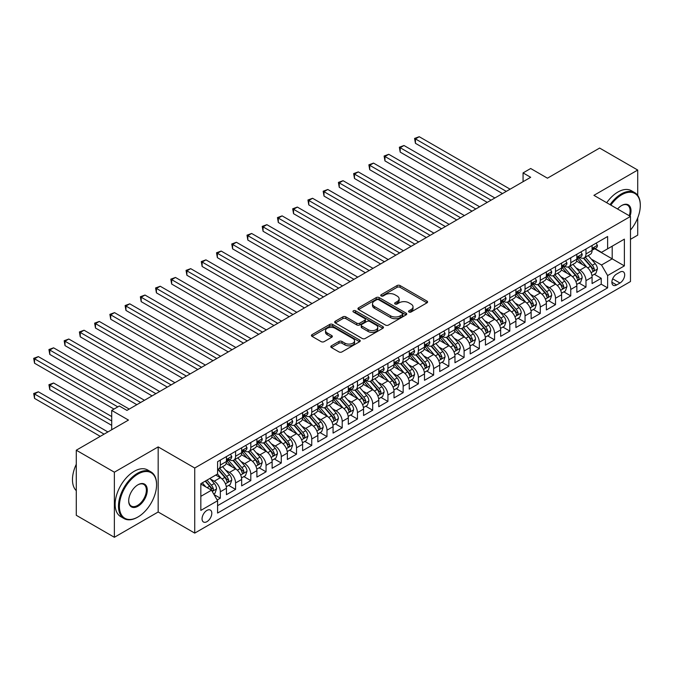 <?xml version="1.0" encoding="UTF-8"?>
<svg xmlns="http://www.w3.org/2000/svg" width="674" height="674" viewBox="0 0 674 674"><rect width="100%" height="100%" fill="white"/><g stroke="black" fill="none" stroke-linecap="round" stroke-linejoin="round"><path stroke-width="1.01" d="M408.992 312.003A1.483 0.851 0 0 0 411.089 312.003L426.979 302.828A2.115 1.222 0 0 0 427.594 301.96A2.115 1.222 0 0 0 426.979 301.101L400.061 285.557A2.115 1.222 0 0 0 397.062 285.557L381.181 294.732A1.483 0.851 0 0 0 380.743 295.338A1.483 0.851 0 0 0 381.181 295.945A1.483 0.851 0 0 0 383.27 295.945L385.326 294.757A6.765 3.909 0 0 1 394.897 294.757L397.138 296.046A6.765 3.909 0 0 1 399.126 298.809A6.765 3.909 0 0 1 397.138 301.573L395.082 302.761A1.483 0.851 0 0 0 394.652 303.367A1.483 0.851 0 0 0 395.082 303.974A1.483 0.851 0 0 0 397.18 303.974L399.235 302.786A6.765 3.909 0 0 1 408.806 302.786L411.047 304.075A6.765 3.909 0 0 1 413.027 306.839A6.765 3.909 0 0 1 411.047 309.602L408.992 310.79A1.483 0.851 0 0 0 408.562 311.396A1.483 0.851 0 0 0 408.992 312.003L408.992 310.79M206.926 521.676A6.892 3.977 120 0 0 211.434 515.602A6.892 3.977 120 0 0 210.372 510.075A6.892 3.977 120 0 0 206.926 510.412A6.892 3.977 120 0 0 202.419 516.495A6.892 3.977 120 0 0 203.481 522.013A6.892 3.977 120 0 0 206.926 521.676M331.414 345.821A2.115 1.222 0 0 0 330.799 346.689A2.115 1.222 0 0 0 331.414 347.548L338.971 351.912A2.115 1.222 0 0 0 341.962 351.912L359.604 341.726A2.115 1.222 0 0 0 360.228 340.859A2.115 1.222 0 0 0 359.604 339.999L332.686 324.455A2.115 1.222 0 0 0 329.696 324.455L312.045 334.641A2.115 1.222 0 0 0 311.43 335.509A2.115 1.222 0 0 0 312.045 336.368L321.169 341.634A2.115 1.222 0 0 0 324.16 341.634L331.718 337.278A2.115 1.222 0 0 0 332.333 336.41A2.115 1.222 0 0 0 331.718 335.551L327.193 332.939A5.653 3.269 0 0 1 325.534 330.631A5.653 3.269 0 0 1 329.03 327.606A5.653 3.269 0 0 1 335.189 328.322L352.915 338.55A5.653 3.269 0 0 1 354.566 340.859A5.653 3.269 0 0 1 351.078 343.875A5.653 3.269 0 0 1 344.911 343.167L341.962 341.465A2.115 1.222 0 0 0 338.971 341.465L331.414 345.821L331.414 347.548M637.714 195.393L637.714 170.05L599.624 148.061L547.44 178.189L530.682 168.508L523.066 172.906L530.682 177.304L126.939 410.407L119.323 406.001L111.707 410.407L111.707 429.751M114.369 472.196L114.369 537.288L158.171 511.996L158.171 446.904L114.369 472.196L76.28 450.207L128.464 420.079L111.707 410.407M158.171 446.904L194.735 468.017L630.476 216.447L630.476 281.538L194.735 533.109L194.735 468.017M637.714 170.05L593.912 195.342L630.476 216.447M385.477 325.062A2.115 1.222 0 0 0 388.468 325.062L406.11 314.868A2.115 1.222 0 0 0 406.734 314.008A2.115 1.222 0 0 0 406.11 313.14L379.192 297.605A2.115 1.222 0 0 0 376.202 297.605L358.56 307.791A2.115 1.222 0 0 0 357.936 308.658A2.115 1.222 0 0 0 358.56 309.518L385.477 325.062M353.993 312.323A1.483 0.851 0 0 1 355.493 312.525L355.493 310.773L382.857 326.57A2.115 1.222 0 0 1 383.481 327.429A2.115 1.222 0 0 1 382.857 328.297L365.215 338.483A2.115 1.222 0 0 1 362.224 338.483L335.307 322.947L335.307 321.22A2.115 1.222 0 0 0 334.683 322.079A2.115 1.222 0 0 0 335.307 322.947M335.307 321.22L342.855 316.856A2.115 1.222 0 0 1 345.846 316.856L356.765 323.158A2.115 1.222 0 0 0 359.756 323.158L364.76 320.268A2.115 1.222 0 0 0 365.384 319.4A2.115 1.222 0 0 0 364.76 318.541L353.395 311.978A1.483 0.851 0 0 1 352.965 311.371A1.483 0.851 0 0 1 353.875 310.588A1.483 0.851 0 0 1 355.493 310.773M114.369 537.288L76.28 515.298L76.28 450.207M630.476 239.321L637.714 235.142L637.714 217.921M217.171 500.015L220.331 498.187L214.012 494.539M210.414 479.003L214.239 481.211A8.619 4.979 60 0 1 220.331 491.767L226.43 488.246L226.43 494.674L235.571 489.391L228.638 485.39M225.647 470.208L229.472 472.415A8.619 4.979 60 0 1 235.571 482.972L241.663 479.45L241.663 485.878L250.804 480.596L243.87 476.594M240.888 461.412L244.713 463.619A8.619 4.979 60 0 1 250.804 474.176L256.904 470.654L256.904 477.082L266.045 471.8L259.111 467.798M256.12 452.616L259.945 454.824A8.619 4.979 60 0 1 266.045 465.38L272.136 461.859L272.136 468.278L281.277 463.004L274.343 459.002M271.361 443.821L275.186 446.028A8.619 4.979 60 0 1 281.277 456.584L287.368 453.063L287.368 459.483L296.509 454.209L289.576 450.207M286.593 435.025L290.418 437.232A8.619 4.979 60 0 1 296.509 447.789L302.609 444.267L302.609 450.687L311.75 445.413L304.817 441.411M301.826 426.229L305.651 428.437A8.619 4.979 60 0 1 311.75 438.993L317.842 435.471L317.842 441.891L326.983 436.617L320.049 432.615M317.066 417.433L320.891 419.641A8.619 4.979 60 0 1 326.983 430.197L333.074 426.676L333.074 433.096L342.215 427.822L335.29 423.82M332.299 408.638L336.124 410.845A8.619 4.979 60 0 1 342.215 421.402L348.315 417.88L348.315 424.3L357.456 419.026L350.522 415.024M347.531 399.842L351.356 402.049A8.619 4.979 60 0 1 357.456 412.606L363.547 409.084L363.547 415.504L372.688 410.23L365.755 406.228M362.772 391.046L366.597 393.254A8.619 4.979 60 0 1 372.688 403.81L378.78 400.289L378.78 406.708L387.921 401.434L380.995 397.433M378.004 382.251L381.829 384.458A8.619 4.979 60 0 1 387.921 395.015L394.02 391.493L394.02 397.913L403.162 392.639L396.228 388.637M393.237 373.447L397.062 375.662A8.619 4.979 60 0 1 403.162 386.21L409.253 382.697L409.253 389.117L418.394 383.843L411.46 379.841M408.478 364.651L412.303 366.867A8.619 4.979 60 0 1 418.394 377.415L424.494 373.901L424.494 380.321L433.635 375.047L426.701 371.037M423.71 355.855L427.535 358.062A8.619 4.979 60 0 1 433.635 368.619L439.726 365.106L439.726 371.526L448.867 366.243L441.933 362.241M438.951 347.059L442.776 349.267A8.619 4.979 60 0 1 448.867 359.823L454.958 356.31L454.958 362.73L464.1 357.447L457.166 353.446M454.183 338.264L458.008 340.471A8.619 4.979 60 0 1 464.1 351.028L470.199 347.514L470.199 353.934L479.34 348.652L472.407 344.65M469.416 329.468L473.241 331.675A8.619 4.979 60 0 1 479.34 342.232L485.432 338.719L485.432 345.139L494.573 339.856L487.639 335.854M484.657 320.672L488.481 322.88A8.619 4.979 60 0 1 494.573 333.436L500.664 329.923L500.664 336.343L509.805 331.06L502.88 327.058M499.889 311.877L503.714 314.084A8.619 4.979 60 0 1 509.805 324.641L515.905 321.127L515.905 327.547L525.046 322.265L518.112 318.263M515.121 303.081L518.946 305.288A8.619 4.979 60 0 1 525.046 315.845L531.137 312.323L531.137 318.751L540.278 313.469L533.345 309.467M530.362 294.285L534.187 296.493A8.619 4.979 60 0 1 540.278 307.049L546.37 303.527L546.37 309.956L555.511 304.673L548.585 300.671M545.595 285.49L549.42 287.697A8.619 4.979 60 0 1 555.511 298.253L561.611 294.732L561.611 301.16L570.752 295.878L563.818 291.876M560.827 276.694L564.652 278.901A8.619 4.979 60 0 1 570.752 289.458L576.843 285.936L576.843 292.356L585.984 287.082L585.984 280.662A8.619 4.979 -120 0 0 579.893 270.106L576.068 267.898M579.05 283.08L585.984 287.082M226.43 488.246A8.619 4.979 -120 0 0 220.331 477.697L215.764 475.052M241.663 479.45A8.619 4.979 -120 0 0 235.571 468.902L226.144 463.459M256.904 470.654A8.619 4.979 -120 0 0 250.804 460.098L241.385 454.664M272.136 461.859A8.619 4.979 -120 0 0 266.045 451.302L256.617 445.868M287.368 453.063A8.619 4.979 -120 0 0 281.277 442.506L271.858 437.072M302.609 444.267A8.619 4.979 -120 0 0 296.509 433.711L287.09 428.276M317.842 435.471A8.619 4.979 -120 0 0 311.75 424.915L302.323 419.481M333.074 426.676A8.619 4.979 -120 0 0 326.983 416.119L317.564 410.685M348.315 417.88A8.619 4.979 -120 0 0 342.215 407.323L332.796 401.889M363.547 409.084A8.619 4.979 -120 0 0 357.456 398.528L348.028 393.085M378.78 400.289A8.619 4.979 -120 0 0 372.688 389.732L363.269 384.29M394.02 391.493A8.619 4.979 -120 0 0 387.921 380.936L378.502 375.494M409.253 382.697A8.619 4.979 -120 0 0 403.162 372.141L393.734 366.698M424.494 373.901A8.619 4.979 -120 0 0 418.394 363.345L408.975 357.902M439.726 365.106A8.619 4.979 -120 0 0 433.635 354.549L424.207 349.107M454.958 356.31A8.619 4.979 -120 0 0 448.867 345.754L439.448 340.311M470.199 347.514A8.619 4.979 -120 0 0 464.1 336.958L454.68 331.515M485.432 338.719A8.619 4.979 -120 0 0 479.34 328.162L469.913 322.72M500.664 329.923A8.619 4.979 -120 0 0 494.573 319.366L485.154 313.924M515.905 321.127A8.619 4.979 -120 0 0 509.805 310.571L500.386 305.128M531.137 312.323A8.619 4.979 -120 0 0 525.046 301.775L515.618 296.333M546.37 303.527A8.619 4.979 -120 0 0 540.278 292.979L530.859 287.537M561.611 294.732A8.619 4.979 -120 0 0 555.511 284.175L546.092 278.741M576.843 285.936A8.619 4.979 -120 0 0 570.752 275.38L561.324 269.945M619.962 272.127L616.609 274.065A6.681 3.859 120 0 0 612.245 279.946A6.681 3.859 120 0 0 613.273 285.304A6.681 3.859 120 0 0 616.609 284.967L619.962 283.038A6.681 3.859 120 0 0 624.326 277.149A6.681 3.859 120 0 0 623.298 271.799A6.681 3.859 120 0 0 619.962 272.127M200.835 496.342L211.501 490.183L217.592 500.74L217.592 513.057L607.619 287.874L607.619 275.556L601.528 265L591.3 259.102M217.592 500.74L200.835 510.412L200.835 483.671L217.592 473.999L217.592 461.682L607.619 236.507L607.619 248.816L624.377 239.144L624.377 265.885L607.619 275.556M229.396 459.702L229.472 459.752A8.619 4.979 60 0 0 233.785 460.174L239.877 456.66A8.619 4.979 -120 0 0 241.663 452.709L241.663 447.789M244.628 450.906L244.713 450.957A8.619 4.979 60 0 0 249.018 451.378L255.117 447.865A8.619 4.979 -120 0 0 256.904 443.913L256.904 438.993M259.869 442.11L259.945 442.161A8.619 4.979 60 0 0 264.259 442.582L270.35 439.069A8.619 4.979 -120 0 0 272.136 435.118L272.136 430.197M275.102 433.315L275.186 433.365A8.619 4.979 60 0 0 279.491 433.786L285.582 430.273A8.619 4.979 -120 0 0 287.368 426.322L287.368 421.402M290.334 424.519L290.418 424.561A8.619 4.979 60 0 0 294.723 424.991L300.823 421.477A8.619 4.979 -120 0 0 302.609 417.526L302.609 412.606M305.575 415.723L305.651 415.765A8.619 4.979 60 0 0 309.964 416.195L316.055 412.673A8.619 4.979 -120 0 0 317.842 408.73L317.842 403.802M320.807 406.928L320.891 406.97A8.619 4.979 60 0 0 325.197 407.399L331.288 403.878A8.619 4.979 -120 0 0 333.074 399.935L333.074 395.006M336.048 398.132L336.124 398.174A8.619 4.979 60 0 0 340.429 398.604L346.529 395.082A8.619 4.979 -120 0 0 348.315 391.139L348.315 386.21M351.28 389.336L351.356 389.378A8.619 4.979 60 0 0 355.67 389.808L361.761 386.286A8.619 4.979 -120 0 0 363.547 382.343L363.547 377.415M366.513 380.54L366.597 380.583A8.619 4.979 60 0 0 370.902 381.012L377.002 377.491A8.619 4.979 -120 0 0 378.78 373.548L378.78 368.619M381.754 371.745L381.829 371.787A8.619 4.979 60 0 0 386.143 372.216L392.234 368.695A8.619 4.979 -120 0 0 394.02 364.752L394.02 359.823M396.986 362.949L397.062 362.991A8.619 4.979 60 0 0 401.375 363.421L407.467 359.899A8.619 4.979 -120 0 0 409.253 355.956L409.253 351.028M412.218 354.153L412.303 354.195A8.619 4.979 60 0 0 416.608 354.625L422.708 351.103A8.619 4.979 -120 0 0 424.494 347.161L424.494 342.232M427.459 345.358L427.535 345.4A8.619 4.979 60 0 0 431.849 345.829L437.94 342.308A8.619 4.979 -120 0 0 439.726 338.365L439.726 333.436M442.692 336.562L442.776 336.604A8.619 4.979 60 0 0 447.081 337.034L453.172 333.512A8.619 4.979 -120 0 0 454.958 329.569L454.958 324.641M457.924 327.758L458.008 327.808A8.619 4.979 60 0 0 462.313 328.238L468.413 324.716A8.619 4.979 -120 0 0 470.199 320.773L470.199 315.845M473.165 318.962L473.241 319.013A8.619 4.979 60 0 0 477.554 319.442L483.646 315.921A8.619 4.979 -120 0 0 485.432 311.978L485.432 307.049M488.397 310.166L488.481 310.217A8.619 4.979 60 0 0 492.787 310.647L498.878 307.125A8.619 4.979 -120 0 0 500.664 303.182L500.664 298.253M503.638 301.371L503.714 301.421A8.619 4.979 60 0 0 508.019 301.842L514.119 298.329A8.619 4.979 -120 0 0 515.905 294.386L515.905 289.458M518.87 292.575L518.946 292.626A8.619 4.979 60 0 0 523.26 293.047L529.351 289.534A8.619 4.979 -120 0 0 531.137 285.582L531.137 280.662M534.103 283.779L534.187 283.83A8.619 4.979 60 0 0 538.492 284.251L544.592 280.738A8.619 4.979 -120 0 0 546.37 276.787L546.37 271.866M549.344 274.984L549.42 275.034A8.619 4.979 60 0 0 553.733 275.455L559.824 271.942A8.619 4.979 -120 0 0 561.611 267.991L561.611 263.071M564.576 266.188L564.652 266.238A8.619 4.979 60 0 0 568.966 266.66L575.057 263.146A8.619 4.979 -120 0 0 576.843 259.195L576.843 254.275M217.592 505.669L601.225 284.184L601.225 278.286L592.084 283.56L592.084 277.14A8.619 4.979 -120 0 0 585.984 266.584L576.565 261.15M579.809 257.392L579.893 257.443A8.619 4.979 -120 0 0 584.198 257.864A8.619 4.979 -120 0 0 585.984 253.921L585.984 248.992M584.198 257.864L590.298 254.351A8.619 4.979 -120 0 0 592.084 250.399L592.084 245.479M220.331 460.098L220.331 465.026A8.619 4.979 60 0 1 218.553 468.969A8.619 4.979 60 0 1 217.592 469.323M218.553 468.969L224.644 465.456A8.619 4.979 -120 0 0 226.43 461.505L226.43 456.584M235.571 451.302L235.571 456.231A8.619 4.979 60 0 1 233.785 460.174M250.804 442.506L250.804 447.435A8.619 4.979 60 0 1 249.018 451.378M266.045 433.711L266.045 438.639A8.619 4.979 60 0 1 264.259 442.582M281.277 424.915L281.277 429.844A8.619 4.979 60 0 1 279.491 433.786M296.509 416.119L296.509 421.048A8.619 4.979 60 0 1 294.723 424.991M311.75 407.323L311.75 412.252A8.619 4.979 60 0 1 309.964 416.195M326.983 398.528L326.983 403.456A8.619 4.979 60 0 1 325.197 407.399M342.215 389.732L342.215 394.661A8.619 4.979 60 0 1 340.429 398.604M357.456 380.936L357.456 385.865A8.619 4.979 60 0 1 355.67 389.808M372.688 372.141L372.688 377.069A8.619 4.979 60 0 1 370.902 381.012M387.921 363.345L387.921 368.274A8.619 4.979 60 0 1 386.143 372.216M403.162 354.549L403.162 359.478A8.619 4.979 60 0 1 401.375 363.421M418.394 345.754L418.394 350.674A8.619 4.979 60 0 1 416.608 354.625M433.635 336.958L433.635 341.878A8.619 4.979 60 0 1 431.849 345.829M448.867 328.162L448.867 333.082A8.619 4.979 60 0 1 447.081 337.034M464.1 319.366L464.1 324.287A8.619 4.979 60 0 1 462.313 328.238M479.34 310.571L479.34 315.491A8.619 4.979 60 0 1 477.554 319.442M494.573 301.775L494.573 306.695A8.619 4.979 60 0 1 492.787 310.647M509.805 292.971L509.805 297.9A8.619 4.979 60 0 1 508.019 301.842M525.046 284.175L525.046 289.104A8.619 4.979 60 0 1 523.26 293.047M540.278 275.38L540.278 280.308A8.619 4.979 60 0 1 538.492 284.251M555.511 266.584L555.511 271.512A8.619 4.979 60 0 1 553.733 275.455M570.752 257.788L570.752 262.717A8.619 4.979 60 0 1 568.966 266.66M570.752 289.458L570.752 295.878M555.511 298.253L555.511 304.673M540.278 307.049L540.278 313.469M525.046 315.845L525.046 322.265M509.805 324.641L509.805 331.06M494.573 333.436L494.573 339.856M479.34 342.232L479.34 348.652M464.1 351.028L464.1 357.447M448.867 359.823L448.867 366.243M433.635 368.619L433.635 375.047M418.394 377.415L418.394 383.843M403.162 386.21L403.162 392.639M387.921 395.015L387.921 401.434M372.688 403.81L372.688 410.23M357.456 412.606L357.456 419.026M342.215 421.402L342.215 427.822M326.983 430.197L326.983 436.617M311.75 438.993L311.75 445.413M296.509 447.789L296.509 454.209M281.277 456.584L281.277 463.004M266.045 465.38L266.045 471.8M250.804 474.176L250.804 480.596M235.571 482.972L235.571 489.391M220.331 491.767L220.331 498.187M211.501 490.183L200.835 484.025M601.528 265L612.194 258.85L612.194 246.178L624.377 239.144M594.746 248.773L624.377 265.885M595.049 248.596L601.528 252.337L607.619 248.816M158.171 511.996L194.735 533.109M523.066 172.906L523.066 181.702M594.291 274.284L601.225 278.286M601.225 284.184L607.619 287.874M409.581 312.205L411.047 311.363A6.765 3.909 0 0 0 413.027 308.599L413.027 306.839M399.126 298.809L399.126 300.57A6.765 3.909 0 0 1 397.138 303.334L395.68 304.176M426.945 302.845L400.061 287.318A2.115 1.222 0 0 0 397.062 287.318L381.77 296.147M406.085 314.884L379.192 299.366A2.115 1.222 0 0 0 376.202 299.366L358.585 309.534L358.56 307.791M402.378 314.615A1.483 0.851 0 0 0 402.808 314.008A1.483 0.851 0 0 0 402.378 313.402L378.746 299.762A1.483 0.851 0 0 0 376.656 299.762L374.483 301.017A6.765 3.909 0 0 0 372.503 303.78A6.765 3.909 0 0 0 374.483 306.535L390.634 315.862A6.765 3.909 0 0 0 400.204 315.862L402.378 314.615L402.378 316.367A1.483 0.851 0 0 0 402.808 315.769L402.808 314.008M372.503 303.78L372.503 305.533A6.765 3.909 0 0 0 374.483 308.296L374.483 306.535M402.378 316.367L400.204 317.623A6.765 3.909 0 0 1 390.634 317.623L374.483 308.296M335.332 322.964L342.855 318.617L342.855 316.856M365.384 319.4L365.384 321.161A2.115 1.222 0 0 1 364.76 322.029L359.756 324.919A2.115 1.222 0 0 1 356.765 324.919L345.846 318.617A2.115 1.222 0 0 0 342.855 318.617M355.493 312.525L382.832 328.314M368.088 329.696A5.653 3.269 0 0 0 374.255 330.412A5.653 3.269 0 0 0 377.752 327.387A5.653 3.269 0 0 0 376.092 325.079L369.849 321.473A2.115 1.222 0 0 0 366.858 321.473L361.845 324.371A2.115 1.222 0 0 0 361.23 325.23A2.115 1.222 0 0 0 361.845 326.098L368.088 329.696L368.088 331.456A5.653 3.269 0 0 0 374.255 332.164A5.653 3.269 0 0 0 377.752 329.148L377.752 327.387M361.23 325.23L361.23 326.991A2.115 1.222 0 0 0 361.845 327.85L361.845 326.098M368.088 331.456L361.845 327.85M354.566 340.859L354.566 342.619A5.653 3.269 0 0 1 351.078 345.636A5.653 3.269 0 0 1 344.911 344.928L341.962 343.226A2.115 1.222 0 0 0 338.971 343.226L331.44 347.565M325.534 330.631L325.534 332.383A5.653 3.269 0 0 0 327.193 334.7L327.193 332.939M331.684 337.295L327.193 334.7M359.579 341.735L332.686 326.216A2.115 1.222 0 0 0 329.696 326.216L312.079 336.385L312.045 334.641M591.949 275.632L595.892 273.358L597.408 268.96A5.712 3.294 -120 0 0 595.184 263.601L588.225 255.539M586.835 267.148L578.873 257.931M582.302 264.461L577.685 259.119A13.682 7.903 -120 0 0 577.264 258.639M415.428 178.492L472.027 211.173L384.955 160.901L384.955 156.503L388.763 154.304L479.644 206.775M583.423 258.176L590.466 266.331A5.712 3.294 60 0 1 592.505 270.257C593.356 271.411 593.971 271.058 594.333 269.204A5.712 3.294 -120 0 0 592.294 265.27L585.335 257.215M583.836 258.041L591.401 266.803A2.907 1.677 60 0 1 592.134 267.94L594.333 269.204M592.505 270.257L592.918 270.94M596.119 243.146L597.408 245.387A5.712 3.294 60 0 1 596.229 247.914L593.339 249.582A5.712 3.294 -120 0 0 594.333 248.268L594.207 247.762M506.3 191.382L415.428 138.911L419.236 136.712L510.117 189.183M592.269 249.852L592.294 249.852A5.712 3.294 -120 0 0 593.339 249.582M593.592 247.847L594.333 248.268C593.971 247.409 593.364 247.762 592.505 249.329A5.712 3.294 60 0 1 592.084 250.138M502.492 193.581L415.428 143.309L415.428 138.911L414.586 138.431L419.236 136.712M415.428 143.309L414.586 138.431M630.476 230.104A26.286 15.173 120 0 0 640.3 205.494A26.286 15.173 120 0 0 621.714 194.769A26.286 15.173 120 0 0 610.829 205.107M610.046 204.66A26.935 15.553 -60 0 1 621.26 193.977A26.935 15.553 -60 0 1 634.723 192.638A26.935 15.553 -60 0 1 640.3 204.972A26.935 15.553 -60 0 1 640.3 205.233M617.578 209.007A13.143 7.591 -60 0 1 621.714 205.494L621.714 205.494A13.143 7.591 -60 0 1 630.038 216.194M606.693 202.722A26.935 15.553 -60 0 1 617.906 192.039A26.935 15.553 -60 0 1 631.37 190.708L634.723 192.638M629.238 215.739A12.494 7.212 120 0 0 627.502 205.14A12.494 7.212 120 0 0 621.479 205.637M137.53 517.236L137.985 516.966A26.286 15.173 120 0 0 156.57 484.774A26.286 15.173 120 0 0 137.985 474.041A26.286 15.173 120 0 0 119.399 506.233A26.286 15.173 120 0 0 137.985 516.966L137.53 517.236A26.935 15.553 -60 0 1 124.067 518.567A26.935 15.553 -60 0 1 119.938 496.982A26.935 15.553 -60 0 1 137.53 473.249A26.935 15.553 -60 0 1 150.993 471.918A26.935 15.553 -60 0 1 156.57 484.244A26.935 15.553 -60 0 1 156.57 484.513M137.985 506.241A13.143 7.591 -60 0 1 128.692 500.875A13.143 7.591 -60 0 1 137.985 484.774L137.985 484.774A13.143 7.591 -60 0 1 147.277 490.141A13.143 7.591 -60 0 1 137.985 506.241M128.692 500.605A12.494 7.212 120 0 0 131.278 506.064A12.494 7.212 120 0 0 137.53 505.449A12.494 7.212 120 0 0 145.694 494.43A12.494 7.212 120 0 0 143.781 484.421A12.494 7.212 120 0 0 137.757 484.909M124.067 518.567L120.713 516.629A26.935 15.553 -60 0 1 116.585 495.053A26.935 15.553 -60 0 1 134.177 471.32A26.935 15.553 -60 0 1 147.648 469.98L150.993 471.918M76.28 490.672A26.935 15.553 -60 0 1 76.28 464.276M576.717 284.428L580.651 282.153L582.176 277.755A5.712 3.294 -120 0 0 579.952 272.397L572.993 264.334M571.594 275.944L563.641 266.727M567.07 273.256L562.453 267.915A13.682 7.903 -120 0 0 562.032 267.435M400.188 187.288L456.787 219.968L369.714 169.696L369.714 165.298L373.531 163.1L464.403 215.57M568.19 266.971L575.234 275.127A5.712 3.294 60 0 1 577.264 279.053C578.124 280.207 578.73 279.853 579.092 278A5.712 3.294 -120 0 0 577.062 274.065L570.094 266.011M568.603 266.837L576.169 275.599A2.907 1.677 60 0 1 576.902 276.736L579.092 278M577.264 279.053L577.677 279.735M561.484 293.224L565.419 290.949L566.944 286.551A5.712 3.294 -120 0 0 564.719 281.193L557.76 273.13M556.362 284.74L548.409 275.523M551.837 282.052L547.212 276.711A13.682 7.903 -120 0 0 546.791 276.23M384.955 196.083L441.554 228.764L354.482 178.492L354.482 174.094L358.29 171.895L449.17 224.366M552.95 275.767L559.993 283.923A5.712 3.294 60 0 1 562.032 287.857C562.891 289.003 563.498 288.649 563.86 286.795A5.712 3.294 -120 0 0 561.821 282.861L554.862 274.807M553.371 275.632L560.937 284.394A2.907 1.677 60 0 1 561.669 285.532L563.86 286.795M562.032 287.857L562.445 288.531M546.243 302.019L550.186 299.745L551.703 295.347A5.712 3.294 -120 0 0 549.479 289.988L542.519 281.926M541.129 293.535L533.168 284.318M536.597 290.848L531.98 285.506A13.682 7.903 -120 0 0 531.559 285.026M369.714 204.879L426.313 237.56L339.249 187.288L339.249 182.89L343.058 180.691L433.938 233.162M537.717 284.563L544.761 292.718A5.712 3.294 60 0 1 546.791 296.653C547.65 297.798 548.265 297.445 548.619 295.591A5.712 3.294 -120 0 0 546.589 291.657L539.63 283.602M538.13 284.428L545.696 293.19A2.907 1.677 60 0 1 546.429 294.327L548.619 295.591M546.791 296.653L547.212 297.327M531.011 310.815L534.945 308.549L536.47 304.142A5.712 3.294 -120 0 0 534.246 298.784L527.287 290.721M525.889 302.331L517.935 293.114M521.364 299.644L516.747 294.302A13.682 7.903 -120 0 0 516.318 293.822M354.482 213.675L411.081 246.355L324.009 196.083L324.009 191.686L327.817 189.487L418.697 241.958M522.485 293.358L529.52 301.514A5.712 3.294 60 0 1 531.559 305.448C532.418 306.594 533.024 306.24 533.387 304.387A5.712 3.294 -120 0 0 531.348 300.452L524.389 292.398M522.898 293.224L530.463 301.986A2.907 1.677 60 0 1 531.196 303.123L533.387 304.387M531.559 305.448L531.971 306.122M580.878 251.941L582.176 254.182A5.712 3.294 60 0 1 580.996 256.71L578.098 258.378A5.712 3.294 -120 0 0 579.092 257.064L578.974 256.558M491.068 200.178L400.188 147.707L403.996 145.508L494.876 197.979M577.037 258.648L577.062 258.648A5.712 3.294 -120 0 0 578.098 258.378M578.359 256.642L579.092 257.064C578.739 256.204 578.124 256.558 577.264 258.125A5.712 3.294 60 0 1 576.843 258.934M487.26 202.377L400.188 152.105L400.188 147.707L399.353 147.227L403.996 145.508M400.188 152.105L399.353 147.227M565.646 260.737L566.944 262.978A5.712 3.294 60 0 1 565.756 265.505L562.866 267.174A5.712 3.294 -120 0 0 563.86 265.859L563.742 265.354M475.836 208.974L384.113 156.023L388.763 154.304M561.796 267.443L561.821 267.443A5.712 3.294 -120 0 0 562.866 267.174M563.119 265.438L563.86 265.859C563.498 265 562.891 265.354 562.032 266.921A5.712 3.294 60 0 1 561.611 267.73M384.955 160.901L384.113 156.023M550.414 269.533L551.703 271.774A5.712 3.294 60 0 1 550.523 274.301L547.625 275.978A5.712 3.294 -120 0 0 548.619 274.655L548.501 274.149M460.595 217.769L368.88 164.818L373.531 163.1M546.563 276.239L546.589 276.239A5.712 3.294 -120 0 0 547.625 275.978M547.886 274.234L548.619 274.655C548.265 273.796 547.65 274.149 546.791 275.717A5.712 3.294 60 0 1 546.37 276.525M369.714 169.696L368.88 164.818M535.173 278.328L536.47 280.569A5.712 3.294 60 0 1 535.291 283.097L532.393 284.773A5.712 3.294 -120 0 0 533.387 283.451L533.269 282.945M445.362 226.565L353.648 173.614L358.29 171.895M531.331 285.035L531.348 285.035A5.712 3.294 -120 0 0 532.393 284.773M532.654 283.029L533.387 283.451C533.024 282.591 532.418 282.945 531.559 284.512A5.712 3.294 60 0 1 531.137 285.321M354.482 178.492L353.648 173.614M515.779 319.611L519.713 317.344L521.238 312.938A5.712 3.294 -120 0 0 519.014 307.58L512.046 299.526M510.656 311.127L502.703 301.91M506.123 308.439L501.507 303.098A13.682 7.903 -120 0 0 501.085 302.618M339.249 222.479L395.849 255.151L308.776 204.879L308.776 200.481L312.584 198.282L403.465 250.753M507.244 302.154L514.287 310.31A5.712 3.294 60 0 1 516.326 314.244C517.185 315.39 517.792 315.036 518.154 313.183A5.712 3.294 -120 0 0 516.115 309.256L509.156 301.194M507.657 302.019L515.222 310.781A2.907 1.677 60 0 1 515.955 311.919L518.154 313.183M516.326 314.244L516.739 314.918M519.94 287.124L521.238 289.365A5.712 3.294 60 0 1 520.05 291.893L517.16 293.569A5.712 3.294 -120 0 0 518.154 292.255L518.028 291.741M430.13 235.361L338.407 182.41L343.058 180.691M516.09 293.83L516.115 293.83A5.712 3.294 -120 0 0 517.16 293.569M517.413 291.825L518.154 292.255C517.792 291.387 517.185 291.741 516.326 293.308A5.712 3.294 60 0 1 515.905 294.117M339.249 187.288L338.407 182.41M500.538 328.406L504.472 326.14L505.997 321.742A5.712 3.294 -120 0 0 503.773 316.376L496.814 308.321M495.415 319.923L487.462 310.706M490.891 317.235L486.274 311.894A13.682 7.903 -120 0 0 485.853 311.413M324.009 231.275L380.608 263.947L293.544 213.675L293.544 209.277L297.352 207.078L388.232 259.549M492.012 310.95L499.055 319.105A5.712 3.294 60 0 1 501.085 323.04C501.945 324.186 502.56 323.832 502.914 321.978A5.712 3.294 -120 0 0 500.883 318.052L493.916 309.989M492.424 310.815L499.99 319.577A2.907 1.677 60 0 1 500.723 320.714L502.914 321.978M501.085 323.04L501.507 323.714M504.708 295.92L505.997 298.161A5.712 3.294 60 0 1 504.818 300.688L501.919 302.365A5.712 3.294 -120 0 0 502.914 301.051L502.796 300.537M414.889 244.157L323.175 191.205L327.817 189.487M500.858 302.626L500.883 302.626A5.712 3.294 -120 0 0 501.919 302.365M502.181 300.621L502.914 301.051C502.56 300.183 501.945 300.537 501.085 302.104A5.712 3.294 60 0 1 500.664 302.912M324.009 196.083L323.175 191.205M485.305 337.202L489.24 334.936L490.765 330.538A5.712 3.294 -120 0 0 488.54 325.171L481.581 317.117M480.183 328.718L472.23 319.51M475.659 326.031L471.042 320.689A13.682 7.903 -120 0 0 470.612 320.209M308.776 240.07L365.375 272.743L278.303 222.471L278.303 218.073L282.111 215.874L372.992 268.345M476.779 319.746L483.814 327.901A5.712 3.294 60 0 1 485.853 331.835C486.712 332.981 487.319 332.627 487.681 330.774A5.712 3.294 -120 0 0 485.642 326.848L478.683 318.785M477.192 319.619L484.758 328.373A2.907 1.677 60 0 1 485.491 329.51L487.681 330.774M485.853 331.835L486.266 332.509M489.467 304.715L490.765 306.956A5.712 3.294 60 0 1 489.585 309.484L486.687 311.161A5.712 3.294 -120 0 0 487.681 309.846L487.563 309.332M399.657 252.952L307.942 200.001L312.584 198.282M485.625 311.422L485.642 311.422A5.712 3.294 -120 0 0 486.687 311.161M486.94 309.417L487.681 309.846C487.319 308.987 486.712 309.332 485.853 310.899A5.712 3.294 60 0 1 485.432 311.708M308.776 204.879L307.942 200.001M470.064 346.006L474.007 343.732L475.524 339.334A5.712 3.294 -120 0 0 473.308 333.967L466.341 325.913M464.95 337.514L456.989 328.305M460.418 334.835L455.801 329.485A13.682 7.903 -120 0 0 455.38 329.005M293.544 248.866L350.143 281.538L263.071 231.266L263.071 226.868L266.879 224.669L357.759 277.14M461.538 328.541L468.582 336.697A5.712 3.294 60 0 1 470.621 340.631C471.471 341.777 472.086 341.423 472.449 339.578A5.712 3.294 -120 0 0 470.41 335.644L463.451 327.581M461.951 328.415L469.517 337.168A2.907 1.677 60 0 1 470.25 338.306L472.449 339.578M470.621 340.631L471.033 341.305M474.235 313.511L475.524 315.761A5.712 3.294 60 0 1 474.344 318.28L471.455 319.956A5.712 3.294 -120 0 0 472.449 318.642L472.322 318.136M384.424 261.748L292.701 208.797L297.352 207.078M470.385 320.226L470.41 320.226A5.712 3.294 -120 0 0 471.455 319.956M471.707 318.212L472.449 318.642C472.086 317.783 471.48 318.128 470.621 319.695A5.712 3.294 60 0 1 470.199 320.504M293.544 213.675L292.701 208.797M454.832 354.802L458.767 352.527L460.291 348.129A5.712 3.294 -120 0 0 458.067 342.763L451.108 334.708M449.71 346.31L441.756 337.101M445.185 343.63L440.569 338.281A13.682 7.903 -120 0 0 440.147 337.809M278.303 257.662L334.902 290.334L247.838 240.07L247.838 235.673L251.646 233.465L342.527 285.936M446.306 337.337L453.349 345.492A5.712 3.294 60 0 1 455.38 349.427C456.239 350.573 456.846 350.219 457.208 348.374A5.712 3.294 -120 0 0 455.177 344.439L448.21 336.377M446.719 337.211L454.284 345.964A2.907 1.677 60 0 1 455.017 347.102L457.208 348.374M455.38 349.427L455.801 350.101M458.994 322.307L460.291 324.556A5.712 3.294 60 0 1 459.112 327.075L456.214 328.752A5.712 3.294 -120 0 0 457.208 327.438L457.09 326.932M369.183 270.544L277.469 217.592L282.111 215.874M455.152 329.022L455.177 329.022A5.712 3.294 -120 0 0 456.214 328.752M456.475 327.008L457.208 327.438C456.854 326.578 456.239 326.924 455.38 328.491A5.712 3.294 60 0 1 454.958 329.3M278.303 222.471L277.469 217.592M439.6 363.598L443.534 361.323L445.059 356.925A5.712 3.294 -120 0 0 442.835 351.558L435.876 343.504M434.477 355.105L426.524 345.897M429.953 352.426L425.336 347.076A13.682 7.903 -120 0 0 424.906 346.604M263.071 266.457L319.67 299.13L232.597 248.866L232.597 244.468L236.406 242.269L327.286 294.732M431.074 346.133L438.108 354.288A5.712 3.294 60 0 1 440.147 358.223C441.007 359.368 441.613 359.015 441.976 357.169A5.712 3.294 -120 0 0 439.937 353.235L432.978 345.172M431.486 346.006L439.052 354.76A2.907 1.677 60 0 1 439.785 355.897L441.976 357.169M440.147 358.223L440.56 358.897M443.762 331.103L445.059 333.352A5.712 3.294 60 0 1 443.871 335.871L440.981 337.548A5.712 3.294 -120 0 0 441.976 336.233L441.858 335.728M353.951 279.339L262.228 226.388L266.879 224.669M439.92 337.817L439.937 337.817A5.712 3.294 -120 0 0 440.981 337.548M441.234 335.804L441.976 336.233C441.613 335.374 441.007 335.719 440.147 337.286A5.712 3.294 60 0 1 439.726 338.095M263.071 231.266L262.228 226.388M424.359 372.393L428.302 370.119L429.818 365.721A5.712 3.294 -120 0 0 427.594 360.354L420.635 352.3M419.245 363.901L411.283 354.692M414.712 361.222L410.095 355.872A13.682 7.903 -120 0 0 409.674 355.4M247.838 275.253L304.437 307.925L217.365 257.662L217.365 253.264L221.173 251.065L312.054 303.527M415.833 354.937L422.876 363.084A5.712 3.294 60 0 1 424.915 367.018C425.766 368.164 426.381 367.81 426.743 365.965A5.712 3.294 -120 0 0 424.704 362.031L417.745 353.968M416.246 354.802L423.811 363.556A2.907 1.677 60 0 1 424.544 364.693L426.743 365.965M424.915 367.018L425.328 367.692M428.529 339.898L429.818 342.148A5.712 3.294 60 0 1 428.639 344.675L425.749 346.343A5.712 3.294 -120 0 0 426.743 345.029L426.617 344.524M338.71 288.135L246.996 235.184L251.646 233.465M424.679 346.613L424.704 346.613A5.712 3.294 -120 0 0 425.749 346.343M426.002 344.599L426.743 345.029C426.381 344.17 425.774 344.515 424.915 346.082A5.712 3.294 60 0 1 424.494 346.899M247.838 240.07L246.996 235.184M409.126 381.189L413.061 378.914L414.586 374.517A5.712 3.294 -120 0 0 412.362 369.158L405.403 361.096M404.004 372.697L396.051 363.488M399.48 370.018L394.863 364.668A13.682 7.903 -120 0 0 394.442 364.196M232.597 284.049L289.197 316.721L202.124 266.457L202.124 262.06L205.941 259.861L296.813 312.323M400.6 363.733L407.644 371.88A5.712 3.294 60 0 1 409.674 375.814C410.533 376.96 411.14 376.614 411.502 374.761A5.712 3.294 -120 0 0 409.472 370.826L402.504 362.764M401.013 363.598L408.579 372.351A2.907 1.677 60 0 1 409.312 373.489L411.502 374.761M409.674 375.814L410.087 376.488M413.288 348.702L414.586 350.943A5.712 3.294 60 0 1 413.406 353.471L410.508 355.139A5.712 3.294 -120 0 0 411.502 353.825L411.384 353.319M323.478 296.931L231.763 243.98L236.406 242.269M409.447 355.409L409.472 355.409A5.712 3.294 -120 0 0 410.508 355.139M410.769 353.395L411.502 353.825C411.148 352.965 410.533 353.319 409.674 354.878A5.712 3.294 60 0 1 409.253 355.695M232.597 248.866L231.763 243.98M393.894 389.985L397.829 387.71L399.353 383.312A5.712 3.294 -120 0 0 397.129 377.954L390.162 369.891M388.772 381.492L380.818 372.284M384.247 378.813L379.622 373.463A13.682 7.903 -120 0 0 379.201 372.992M217.365 292.845L273.964 325.517L186.892 275.253L186.892 270.855L190.7 268.656L281.58 321.119M385.359 372.528L392.403 380.675A5.712 3.294 60 0 1 394.442 384.61C395.301 385.755 395.908 385.41 396.27 383.557A5.712 3.294 -120 0 0 394.231 379.622L387.272 371.559M385.781 372.393L393.346 381.155A2.907 1.677 60 0 1 394.079 382.293L396.27 383.557M394.442 384.61L394.854 385.284M398.056 357.498L399.353 359.739A5.712 3.294 60 0 1 398.166 362.267L395.276 363.935A5.712 3.294 -120 0 0 396.27 362.62L396.152 362.115M308.245 305.726L216.523 252.775L221.173 251.065M394.206 364.204L394.231 364.204A5.712 3.294 -120 0 0 395.276 363.935M395.528 362.191L396.27 362.62C395.908 361.761 395.301 362.115 394.442 363.674A5.712 3.294 60 0 1 394.02 364.491M217.365 257.662L216.523 252.775M378.653 398.781L382.596 396.506L384.113 392.108A5.712 3.294 -120 0 0 381.888 386.75L374.929 378.687M373.539 390.288L365.578 381.08M369.007 387.609L364.39 382.259A13.682 7.903 -120 0 0 363.968 381.787M202.124 301.64L258.723 334.321L171.659 284.049L171.659 279.651L175.467 277.452L266.348 329.915M370.127 381.324L377.17 389.471A5.712 3.294 60 0 1 379.201 393.405C380.06 394.551 380.675 394.206 381.029 392.352A5.712 3.294 -120 0 0 378.999 388.418L372.04 380.355M370.54 381.189L378.106 389.951A2.907 1.677 60 0 1 378.839 391.089L381.029 392.352M379.201 393.405L379.622 394.079M382.824 366.294L384.113 368.535A5.712 3.294 60 0 1 382.933 371.062L380.035 372.73A5.712 3.294 -120 0 0 381.029 371.416L380.911 370.911M293.005 314.522L201.29 261.571L205.941 259.861M378.973 373L378.999 373A5.712 3.294 -120 0 0 380.035 372.73M380.296 370.986L381.029 371.416C380.675 370.557 380.06 370.911 379.201 372.469A5.712 3.294 60 0 1 378.78 373.286M202.124 266.457L201.29 261.571M363.421 407.576L367.355 405.301L368.88 400.904A5.712 3.294 -120 0 0 366.656 395.545L359.697 387.483M358.298 399.084L350.345 389.875M353.774 396.405L349.157 391.055A13.682 7.903 -120 0 0 348.728 390.583M186.892 310.436L243.491 343.117L156.419 292.845L156.419 288.447L160.227 286.248L251.107 338.719M354.895 390.12L361.93 398.267A5.712 3.294 60 0 1 363.968 402.201C364.828 403.347 365.434 403.001 365.797 401.148A5.712 3.294 -120 0 0 363.758 397.213L356.799 389.151M355.308 389.985L362.873 398.747A2.907 1.677 60 0 1 363.606 399.884L365.797 401.148M363.968 402.201L364.381 402.884M367.583 375.089L368.88 377.33A5.712 3.294 60 0 1 367.701 379.858L364.803 381.526A5.712 3.294 -120 0 0 365.797 380.212L365.679 379.706M277.772 323.318L186.058 270.367L190.7 268.656M363.741 381.796L363.758 381.796A5.712 3.294 -120 0 0 364.803 381.526M365.064 379.782L365.797 380.212C365.434 379.352 364.828 379.706 363.968 381.265A5.712 3.294 60 0 1 363.547 382.082M186.892 275.253L186.058 270.367M348.188 416.372L352.123 414.097L353.648 409.699A5.712 3.294 -120 0 0 351.424 404.341L344.456 396.278M343.066 407.88L335.113 398.671M338.533 405.2L333.916 399.851A13.682 7.903 -120 0 0 333.495 399.379M171.659 319.232L228.259 351.912L141.186 301.64L141.186 297.242L144.994 295.043L235.875 347.514M339.654 398.915L346.697 407.062A5.712 3.294 60 0 1 348.736 410.997C349.595 412.143 350.202 411.797 350.564 409.944A5.712 3.294 -120 0 0 348.525 406.009L341.566 397.946M340.067 398.781L347.632 407.543A2.907 1.677 60 0 1 348.365 408.68L350.564 409.944M348.736 410.997L349.149 411.679M352.35 383.885L353.648 386.126A5.712 3.294 60 0 1 352.46 388.654L349.57 390.322A5.712 3.294 -120 0 0 350.564 389.008L350.438 388.502M262.54 332.113L170.817 279.162L175.467 277.452M348.5 390.591L348.525 390.591A5.712 3.294 -120 0 0 349.57 390.322M349.823 388.586L350.564 389.008C350.202 388.148 349.595 388.502 348.736 390.061A5.712 3.294 60 0 1 348.315 390.878M171.659 284.049L170.817 279.162M332.948 425.168L336.882 422.893L338.407 418.495A5.712 3.294 -120 0 0 336.183 413.137L329.224 405.074M327.825 416.675L319.872 407.467M323.301 413.996L318.684 408.646A13.682 7.903 -120 0 0 318.263 408.174M156.419 328.027L213.018 360.708L125.954 310.436L125.954 306.038L129.762 303.839L220.642 356.31M324.421 407.711L331.465 415.858A5.712 3.294 60 0 1 333.495 419.792C334.355 420.947 334.97 420.593 335.323 418.739A5.712 3.294 -120 0 0 333.293 414.805L326.326 406.751M324.834 407.576L332.4 416.338A2.907 1.677 60 0 1 333.133 417.476L335.323 418.739M333.495 419.792L333.916 420.475M337.118 392.681L338.407 394.922A5.712 3.294 60 0 1 337.227 397.449L334.329 399.118A5.712 3.294 -120 0 0 335.323 397.803L335.205 397.298M247.299 340.918L155.584 287.958L160.227 286.248M333.268 399.387L333.293 399.387A5.712 3.294 -120 0 0 334.329 399.118M334.59 397.382L335.323 397.803C334.97 396.944 334.355 397.298 333.495 398.856A5.712 3.294 60 0 1 333.074 399.674M156.419 292.845L155.584 287.958M317.715 433.963L321.65 431.689L323.175 427.291A5.712 3.294 -120 0 0 320.95 421.932L313.991 413.87M312.593 425.471L304.64 416.262M308.069 422.792L303.452 417.442A13.682 7.903 -120 0 0 303.022 416.97M141.186 336.823L197.785 369.504L110.713 319.232L110.713 314.834L114.521 312.635L205.402 365.106M309.189 416.507L316.224 424.654A5.712 3.294 60 0 1 318.263 428.588C319.122 429.742 319.729 429.389 320.091 427.535A5.712 3.294 -120 0 0 318.052 423.601L311.093 415.546M309.602 416.372L317.168 425.134A2.907 1.677 60 0 1 317.901 426.271L320.091 427.535M318.263 428.588L318.676 429.271M321.877 401.477L323.175 403.718A5.712 3.294 60 0 1 321.995 406.245L319.097 407.913A5.712 3.294 -120 0 0 320.091 406.599L319.973 406.093M232.067 349.713L140.352 296.754L144.994 295.043M318.035 408.183L318.052 408.183A5.712 3.294 -120 0 0 319.097 407.913M319.35 406.178L320.091 406.599C319.729 405.74 319.122 406.093 318.263 407.652A5.712 3.294 60 0 1 317.842 408.469M141.186 301.64L140.352 296.754M302.474 442.759L306.417 440.484L307.934 436.086A5.712 3.294 -120 0 0 305.718 430.728L298.751 422.665M297.36 434.267L289.399 425.058M292.828 431.587L288.211 426.246A13.682 7.903 -120 0 0 287.79 425.766M125.954 345.619L182.553 378.299L95.481 328.027L95.481 323.63L99.289 321.431L190.169 373.901M293.948 425.302L300.992 433.458A5.712 3.294 60 0 1 303.03 437.384C303.881 438.538 304.496 438.184 304.859 436.331A5.712 3.294 -120 0 0 302.82 432.396L295.861 424.342M294.361 425.168L301.927 433.93A2.907 1.677 60 0 1 302.66 435.067L304.859 436.331M303.03 437.384L303.443 438.066M306.645 410.272L307.934 412.513A5.712 3.294 60 0 1 306.754 415.041L303.864 416.709A5.712 3.294 -120 0 0 304.859 415.395L304.732 414.889M216.834 358.509L125.111 305.549L129.762 303.839M302.794 416.979L302.82 416.979A5.712 3.294 -120 0 0 303.864 416.709M304.117 414.973L304.859 415.395C304.496 414.535 303.89 414.889 303.03 416.448A5.712 3.294 60 0 1 302.609 417.265M125.954 310.436L125.111 305.549M287.242 451.555L291.176 449.28L292.701 444.882A5.712 3.294 -120 0 0 290.477 439.524L283.518 431.461M282.12 443.062L274.166 433.854M277.595 440.383L272.978 435.042A13.682 7.903 -120 0 0 272.557 434.561M110.713 354.414L167.312 387.095L80.248 336.823L80.248 332.425L84.056 330.226L174.937 382.697M278.716 434.098L285.759 442.254A5.712 3.294 60 0 1 287.79 446.18C288.649 447.334 289.256 446.98 289.618 445.126A5.712 3.294 -120 0 0 287.587 441.192L280.62 433.138M279.129 433.963L286.694 442.725A2.907 1.677 60 0 1 287.427 443.863L289.618 445.126M287.79 446.18L288.211 446.862M291.404 419.068L292.701 421.309A5.712 3.294 60 0 1 291.522 423.836L288.624 425.505A5.712 3.294 -120 0 0 289.618 424.19L289.5 423.685M201.593 367.305L109.879 314.354L114.521 312.635M287.562 425.774L287.587 425.774A5.712 3.294 -120 0 0 288.624 425.505M288.885 423.769L289.618 424.19C289.264 423.331 288.649 423.685 287.79 425.252A5.712 3.294 60 0 1 287.368 426.061M110.713 319.232L109.879 314.354M272.01 460.35L275.944 458.076L277.469 453.678A5.712 3.294 -120 0 0 275.245 448.32L268.286 440.257M266.887 451.866L258.934 442.649M262.363 449.179L257.746 443.837A13.682 7.903 -120 0 0 257.316 443.357M95.481 363.21L152.08 395.891L65.007 345.619L65.007 341.221L68.815 339.022L159.696 391.493M263.483 442.894L270.518 451.049A5.712 3.294 60 0 1 272.557 454.975C273.417 456.13 274.023 455.776 274.385 453.922A5.712 3.294 -120 0 0 272.347 449.988L265.387 441.933M263.896 442.759L271.462 451.521A2.907 1.677 60 0 1 272.195 452.658L274.385 453.922M272.557 454.975L272.97 455.658M276.172 427.864L277.469 430.105A5.712 3.294 60 0 1 276.281 432.632L273.391 434.3A5.712 3.294 -120 0 0 274.385 432.986L274.267 432.481M186.361 376.1L94.638 323.149L99.289 321.431M272.33 434.57L272.347 434.57A5.712 3.294 -120 0 0 273.391 434.3M273.644 432.565L274.385 432.986C274.023 432.127 273.417 432.481 272.557 434.048A5.712 3.294 60 0 1 272.136 434.856M95.481 328.027L94.638 323.149M256.769 469.146L260.712 466.871L262.228 462.474A5.712 3.294 -120 0 0 260.004 457.115L253.045 449.053M251.655 460.662L243.693 451.445M247.122 457.975L242.505 452.633A13.682 7.903 -120 0 0 242.084 452.153M80.248 372.006L136.847 404.686L49.775 354.414L49.775 350.017L53.583 347.818L144.463 400.289M248.243 451.69L255.286 459.845A5.712 3.294 60 0 1 257.325 463.779C258.176 464.925 258.791 464.571 259.153 462.718A5.712 3.294 -120 0 0 257.114 458.783L250.155 450.729M248.655 451.555L256.221 460.317A2.907 1.677 60 0 1 256.954 461.454L259.153 462.718M257.325 463.779L257.738 464.453M260.939 436.659L262.228 438.9A5.712 3.294 60 0 1 261.049 441.428L258.159 443.096A5.712 3.294 -120 0 0 259.153 441.782L259.027 441.276M171.12 384.896L79.406 331.945L84.056 330.226M257.089 443.366L257.114 443.366A5.712 3.294 -120 0 0 258.159 443.096M258.412 441.36L259.153 441.782C258.791 440.922 258.184 441.276 257.325 442.843A5.712 3.294 60 0 1 256.904 443.652M80.248 336.823L79.406 331.945M241.536 477.942L245.471 475.667L246.996 471.269A5.712 3.294 -120 0 0 244.772 465.911L237.812 457.848M236.414 469.458L228.461 460.241M231.89 466.77L227.273 461.429A13.682 7.903 -120 0 0 226.852 460.949M65.007 380.802L113.99 409.084L34.534 363.21L34.534 358.812L38.351 356.613L129.223 409.084M233.01 460.485L240.054 468.641A5.712 3.294 60 0 1 242.084 472.575C242.943 473.721 243.55 473.367 243.912 471.514A5.712 3.294 -120 0 0 241.882 467.579L234.914 459.525M233.423 460.35L240.989 469.112A2.907 1.677 60 0 1 241.722 470.25L243.912 471.514M242.084 472.575L242.497 473.249M245.698 445.455L246.996 447.696A5.712 3.294 60 0 1 245.816 450.224L242.918 451.9A5.712 3.294 -120 0 0 243.912 450.577L243.794 450.072M155.888 393.692L64.173 340.741L68.815 339.022M241.856 452.161L241.882 452.161A5.712 3.294 -120 0 0 242.918 451.9M243.179 450.156L243.912 450.577C243.558 449.718 242.943 450.072 242.084 451.639A5.712 3.294 60 0 1 241.663 452.448M65.007 345.619L64.173 340.741M226.304 486.738L230.238 484.471L231.763 480.065A5.712 3.294 -120 0 0 229.539 474.707L222.572 466.644M221.182 478.254L217.534 474.033M216.657 475.566L216.059 474.884M111.707 416.557L53.583 383.001L49.775 385.199L49.775 389.597L111.707 425.353M217.769 469.281L224.813 477.436A5.712 3.294 60 0 1 226.852 481.371C227.711 482.517 228.317 482.163 228.68 480.309A5.712 3.294 -120 0 0 226.641 476.375L219.682 468.32M218.191 469.146L225.756 477.908A2.907 1.677 60 0 1 226.489 479.046L228.68 480.309M226.852 481.371L227.264 482.045M49.775 389.597L48.932 384.719L111.707 420.955M48.932 384.719L53.583 383.001M230.466 454.251L231.763 456.492A5.712 3.294 60 0 1 230.575 459.019L227.686 460.696A5.712 3.294 -120 0 0 228.68 459.373L228.562 458.868M140.655 402.488L48.932 349.536L53.583 347.818M226.616 460.957L226.641 460.957A5.712 3.294 -120 0 0 227.686 460.696M227.938 458.952L228.68 459.373C228.317 458.514 227.711 458.868 226.852 460.435A5.712 3.294 60 0 1 226.43 461.243M49.775 354.414L48.932 349.536M213.709 494.008L215.006 493.267L216.523 488.861A5.712 3.294 -120 0 0 214.298 483.502L209.917 478.43M205.831 486.914L202.301 482.828M201.416 484.362L200.835 483.688M107.899 431.95L38.351 391.796L34.534 393.995L34.534 398.393L100.274 436.356M205.199 481.16L209.58 486.232A5.712 3.294 60 0 1 211.611 490.166C212.47 491.312 213.085 490.958 213.439 489.105A5.712 3.294 -120 0 0 211.409 485.179L207.028 480.099M205.545 480.95L210.515 486.704A2.907 1.677 60 0 1 211.248 487.841L213.439 489.105M211.611 490.166L212.032 490.841M34.534 398.393L33.7 393.515L104.091 434.149M33.7 393.515L38.351 391.796M117.798 406.885L33.7 358.332L38.351 356.613M34.534 363.21L33.7 358.332M214.239 481.211L220.331 477.697M229.472 472.415L235.571 468.902M244.713 463.619L250.804 460.098M259.945 454.824L266.045 451.302M275.186 446.028L281.277 442.506M290.418 437.232L296.509 433.711M305.651 428.437L311.75 424.915M320.891 419.641L326.983 416.119M336.124 410.845L342.215 407.323M351.356 402.049L357.456 398.528M366.597 393.254L372.688 389.732M381.829 384.458L387.921 380.936M397.062 375.662L403.162 372.141M412.303 366.867L418.394 363.345M427.535 358.062L433.635 354.549M442.776 349.267L448.867 345.754M458.008 340.471L464.1 336.958M473.241 331.675L479.34 328.162M488.481 322.88L494.573 319.366M503.714 314.084L509.805 310.571M518.946 305.288L525.046 301.775M534.187 296.493L540.278 292.979M549.42 287.697L555.511 284.175M564.652 278.901L570.752 275.38M579.893 270.106L585.984 266.584M585.984 253.921L592.084 250.399M220.331 465.026L226.43 461.505M235.571 456.231L241.663 452.709M250.804 447.435L256.904 443.913M266.045 438.639L272.136 435.118M281.277 429.844L287.368 426.322M296.509 421.048L302.609 417.526M311.75 412.252L317.842 408.73M326.983 403.456L333.074 399.935M342.215 394.661L348.315 391.139M357.456 385.865L363.547 382.343M372.688 377.069L378.78 373.548M387.921 368.274L394.02 364.752M403.162 359.478L409.253 355.956M418.394 350.674L424.494 347.161M433.635 341.878L439.726 338.365M448.867 333.082L454.958 329.569M464.1 324.287L470.199 320.773M479.34 315.491L485.432 311.978M494.573 306.695L500.664 303.182M509.805 297.9L515.905 294.386M525.046 289.104L531.137 285.582M540.278 280.308L546.37 276.787M555.511 271.512L561.611 267.991M570.752 262.717L576.843 259.195M585.984 280.662L592.084 277.14M612.658 278.817L619.962 283.038M611.882 282.246L616.609 284.967M411.047 311.363L411.047 309.602M395.082 303.974L395.082 302.761M397.138 303.334L397.138 301.573M381.181 295.945L381.181 294.732M397.062 287.318L397.062 285.557M400.061 287.318L400.061 285.557M426.979 302.828L426.979 301.101M376.202 299.366L376.202 297.605M379.192 299.366L379.192 297.605M406.11 314.868L406.11 313.14M390.634 317.623L390.634 315.862M400.204 317.623L400.204 315.862M345.846 318.617L345.846 316.856M356.765 324.919L356.765 323.158M359.756 324.919L359.756 323.158M364.76 322.029L364.76 320.268M382.857 328.297L382.857 326.57M338.971 343.226L338.971 341.465M341.962 343.226L341.962 341.465M344.911 344.928L344.911 343.167M331.718 337.278L331.718 335.551M329.696 326.216L329.696 324.455M332.686 326.216L332.686 324.455M359.604 341.726L359.604 339.999M591.081 272.709L597.375 269.069M592.294 265.27L595.184 263.601M587.745 267.898L590.466 266.331M597.375 245.319L592.084 248.377M575.849 281.505L582.142 277.865M577.062 274.065L579.952 272.397M572.504 276.694L575.234 275.127M560.608 290.3L566.901 286.661M561.821 282.861L564.719 281.193M557.272 285.49L559.993 283.923M545.376 299.096L551.669 295.456M546.589 291.657L549.479 289.988M542.039 294.285L544.761 292.718M530.143 307.892L536.428 304.26M531.348 300.452L534.246 298.784M526.798 303.081L529.52 301.514M582.142 254.115L576.843 257.173M566.901 262.911L561.611 265.969M551.669 271.715L546.37 274.765M536.428 280.51L531.137 283.56M514.902 316.687L521.196 313.056M516.115 309.256L519.014 307.58M511.566 311.877L514.287 310.31M521.196 289.306L515.905 292.356M499.67 325.483L505.963 321.852M500.883 318.052L503.773 316.376M496.325 320.672L499.055 319.105M505.963 298.102L500.664 301.152M484.429 334.279L490.723 330.648M485.642 326.848L488.54 325.171M481.093 329.476L483.814 327.901M490.723 306.897L485.432 309.956M469.197 343.074L475.49 339.443M470.41 335.644L473.308 333.967M465.86 338.272L468.582 336.697M475.49 315.693L470.199 318.751M453.964 351.87L460.258 348.239M455.177 344.439L458.067 342.763M450.62 347.068L453.349 345.492M460.258 324.489L454.958 327.547M438.723 360.666L445.017 357.035M439.937 353.235L442.835 351.558M435.387 355.864L438.108 354.288M445.017 333.285L439.726 336.343M423.491 369.462L429.785 365.83M424.704 362.031L427.594 360.354M420.155 364.659L422.876 363.084M429.785 342.08L424.494 345.139M408.259 378.257L414.552 374.626M409.472 370.826L412.362 369.158M404.914 373.455L407.644 371.88M414.552 350.876L409.253 353.934M393.018 387.053L399.311 383.422M394.231 379.622L397.129 377.954M389.682 382.251L392.403 380.675M399.311 359.672L394.02 362.73M377.785 395.849L384.079 392.217M378.999 388.418L381.888 386.75M374.449 391.046L377.17 389.471M384.079 368.467L378.78 371.526M362.553 404.644L368.838 401.013M363.758 397.213L366.656 395.545M359.208 399.842L361.93 398.267M368.838 377.263L363.547 380.321M347.312 413.44L353.606 409.809M348.525 406.009L351.424 404.341M343.976 408.638L346.697 407.062M353.606 386.059L348.315 389.117M332.08 422.236L338.373 418.605M333.293 414.805L336.183 413.137M328.735 417.433L331.465 415.858M338.373 394.854L333.074 397.913M316.839 431.031L323.132 427.4M318.052 423.601L320.95 421.932M313.503 426.229L316.224 424.654M323.132 403.65L317.842 406.708M301.607 439.836L307.9 436.196M302.82 432.396L305.718 430.728M298.27 435.025L300.992 433.458M307.9 412.446L302.609 415.504M286.374 448.631L292.668 444.992M287.587 441.192L290.477 439.524M283.029 443.821L285.759 442.254M292.668 421.242L287.368 424.3M271.133 457.427L277.427 453.787M272.347 449.988L275.245 448.32M267.797 452.616L270.518 451.049M277.427 430.037L272.136 433.096M255.901 466.223L262.194 462.583M257.114 458.783L260.004 457.115M252.565 461.412L255.286 459.845M262.194 438.833L256.904 441.891M240.669 475.018L246.962 471.379M241.882 467.579L244.772 465.911M237.324 470.208L240.054 468.641M246.962 447.629L241.663 450.687M225.428 483.814L231.721 480.183M226.641 476.375L229.539 474.707M222.091 479.003L224.813 477.436M231.721 456.433L226.43 459.483M212.226 491.439L216.489 488.979M211.409 485.179L214.298 483.502M207.112 487.656L209.58 486.232M640.3 205.494L640.3 204.972M156.57 484.774L156.57 484.244"/></g></svg>
